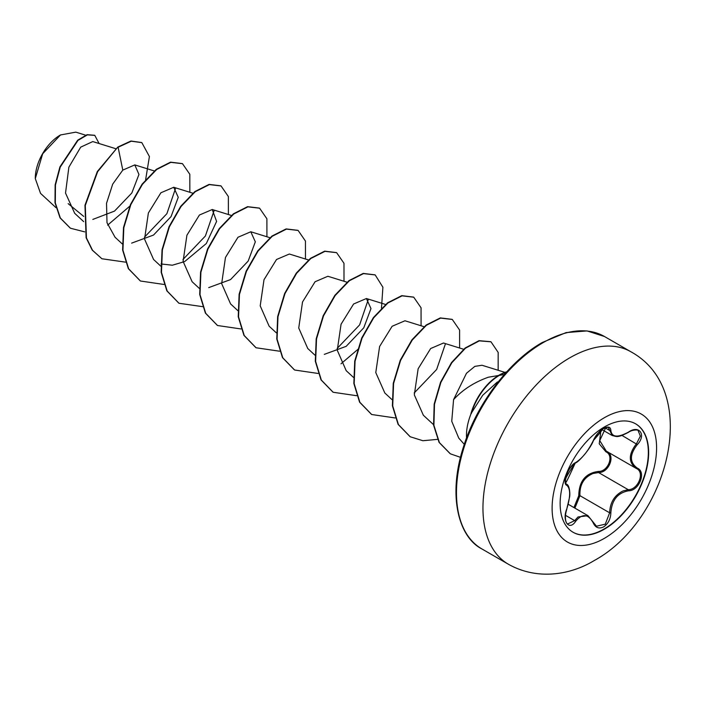 <?xml version="1.0" encoding="UTF-8"?>
<svg xmlns="http://www.w3.org/2000/svg" width="706" height="706" viewBox="0 0 706 706"><rect width="100%" height="100%" fill="white"/><g stroke="black" fill="none" stroke-linecap="round" stroke-linejoin="round"><path stroke-width="1.06" d="M635.532 423.776A62.596 36.138 -60 0 1 644.931 473.982A62.596 36.138 -60 0 1 604.089 528.997A62.596 36.138 -60 0 1 572.945 532.183M604.398 426.962A62.596 36.138 -60 0 1 635.691 423.865A62.596 36.138 -60 0 1 645.284 474.017A62.596 36.138 -60 0 1 604.398 529.173A62.596 36.138 -60 0 1 573.095 532.271A62.596 36.138 -60 0 1 563.503 482.119A62.596 36.138 -60 0 1 604.398 426.962M628.543 490.802C617.671 492.806 611.775 500.148 610.849 512.812C610.593 519.122 608.193 523.808 603.648 526.87C599.015 529.112 595.555 527.814 593.261 522.978C588.239 513.765 582.344 513.236 575.593 521.399C569.08 531.327 561.764 520.869 566.794 508.876C570.589 496.459 570.589 488.596 566.794 485.287C561.755 483.901 569.089 465.007 575.593 462.624A0.918 0.768 63.4 0 1 575.249 463.012L575.249 463.012C578.029 462.898 590.931 448.16 593.446 440.465C595.22 436.873 596.976 434.234 598.714 432.549C600.559 430.651 607.831 424.077 593.446 440.465A0.918 0.503 22.8 0 1 593.261 440.632C595.555 435.487 599.015 431.41 603.648 428.41C608.193 426.124 610.593 426.821 610.849 430.483C611.784 437.358 617.679 437.888 628.543 432.063C639.212 424.535 646.537 434.975 637.35 444.568C629.478 454.62 629.478 462.474 637.35 468.14C646.546 471.943 639.195 490.829 628.543 490.802A0.918 0.521 86 0 0 628.225 489.682C638.268 489.779 645.125 472.173 636.441 468.537L636.044 468.316M573.916 507.561L578.761 495.736C578.991 481.307 585.503 473.205 598.291 471.44A0.918 0.459 -91.4 0 0 598.547 472.543L592.987 473.514C583.809 477.468 579.467 484.854 579.953 495.674L574.896 508.126M593.437 522.74L596.482 526.217L605.289 524.161L609.631 512.812C610.055 502.451 614.547 495.144 623.116 490.908L628.225 489.682L598.547 472.543C608.969 472.923 615.844 455.176 606.763 451.408M566.75 509L566.874 508.973C563.988 517.78 566.027 523.984 567.809 523.905L574.658 520.631L578.011 516.977L588.001 515.698M575.249 463.012C571.754 465.607 569.195 468.775 567.571 472.517L565.365 480.265C566.459 480.671 561.932 492.329 575.249 463.012C558.693 487.44 567.677 479.365 565.63 483.089L566.203 484.007M598.291 471.44C608.104 471.89 614.485 455.414 605.916 451.814L599.226 443.8L600.638 432.822M60.151 135.155A35.141 20.289 120 0 0 35.3 178.194A35.141 20.289 120 0 0 35.3 178.503M85.629 135.181L75.798 132.137L60.487 134.961L42.678 153.767L35.3 178.609L40.533 193.365L55.942 207.617M466.542 437.985A45.343 26.184 -60 0 1 471.202 413.337L470.946 413.584A43.048 24.851 -60 0 1 499.239 375.062A43.048 24.851 -60 0 1 504.19 372.671L506.802 371.753M504.313 374.533L488.402 377.207C474.291 382.211 462.686 389.686 453.579 399.622L451.743 421.27L458.759 438.099L464.292 444.356M471.202 413.337L482.683 395.298L497.43 381.937M83.723 216.407L68.147 203.637M115.766 148.701L92.777 141.571L80.705 147.148L68.87 167.172L65.526 193.073L74.695 213.318L83.661 221.605M92.83 219.425L114.522 211.094L131.81 193.02L138.958 174.453L134.784 164.904L122.791 170.102L112.695 184.142L106.527 203.31L106.994 222.699L115.007 237.137M131.634 243.12L153.52 235.063L171.064 216.583L178.247 197.301L173.702 187.293L160.889 192.773L148.375 212.991L144.554 239.113L153.546 259.384M161.039 263.965L172.361 265.209L184.663 261.573L206.328 243.517L216.601 221.428L212.25 209.514L199.419 215.03L186.913 235.23L183.092 261.388L192.085 281.632M208.702 287.616L230.553 279.585L248.168 261.088L255.325 241.831L250.789 231.771L237.975 237.269L225.47 257.434L221.666 283.618L230.588 303.924L237.816 310.605M308.46 259.949L289.328 254.019L276.523 259.499L264.009 279.708L260.205 305.839L269.127 326.181L276.355 332.861M346.999 282.206L327.866 276.267L315.07 281.747L302.53 301.956L298.735 328.025L307.701 348.385M324.319 354.368L346.161 346.337L363.775 327.805L370.977 308.566L366.396 298.532L353.609 303.995L341.069 324.213L337.265 350.255L346.205 370.676L353.432 377.357M404.935 320.78L392.139 326.26L379.607 346.496L375.777 372.574L384.779 392.889M443.474 343.028L430.66 348.526L418.146 368.744L414.316 394.866L423.309 415.137M504.949 372.38L482.004 365.258L474.838 366.379L466.481 373.262L453.579 399.622M445.362 344.034L436.635 369.476L414.175 393.004M368.285 299.529L359.601 324.919L337.133 348.473M214.13 210.538L205.384 236.007L182.942 259.508M175.591 188.29L166.872 213.706L144.403 237.251M122.791 170.102L118.114 147.254L131.254 141.209L141.827 142.621L149.407 156.538L145.639 179.686M130.381 205.667L107.656 225.126M84.694 231.868L70.441 228.223L60.354 218.022L55.306 202.869L55.465 185.034L60.231 167.093L78.013 140.37L87.42 134.864L94.789 135.367L99.105 143.53M117.796 147.069L97.322 171.505L84.967 205.278L86.114 237.71L92.212 250.109L101.92 258.767L92.53 250.295L86.432 237.896L85.285 205.464L97.64 171.69L117.796 147.069L130.928 141.024L141.659 142.533M70.282 228.126L60.036 217.836L54.989 202.684L55.147 184.848L59.913 166.907L77.695 140.185L87.103 134.678L94.63 135.278M101.92 258.767L125.642 262.164M189.843 192.27L189.826 174.294L182.492 163.686L170.834 162.345L156.653 169.511L142.471 184.284L130.813 204.652L123.824 227.711L122.932 250.162L128.642 268.81L140.45 281.014L163.942 284.456M228.382 214.518L228.365 196.542L221.04 185.934L209.382 184.593L195.2 191.75L181.018 206.531L169.361 226.891L162.362 249.95L161.471 272.41L167.181 291.048L178.989 303.262L202.719 306.669M266.921 236.775L266.903 218.789L259.579 208.191L247.921 206.849L233.739 214.006L219.557 228.779L207.899 249.147L200.901 272.207L200.01 294.658L205.72 313.305L217.527 325.51L241.02 328.961M305.46 259.023L305.442 241.037L298.108 230.438L286.451 229.097L272.269 236.254L258.087 251.036L246.429 271.404L239.44 294.464L238.549 316.915L244.258 335.562L256.066 347.767L279.558 351.209M343.998 281.27L343.981 263.294L336.647 252.686L324.989 251.345L310.808 258.511L296.626 273.293L284.968 293.652L277.979 316.712L277.087 339.171L282.797 357.81L294.614 370.015L318.097 373.456M341.007 363.784L357.924 349.346M381.478 308.178L382.899 287.227L375.186 274.934L363.528 273.601L349.346 280.759L335.165 295.54L323.507 315.9L316.517 338.959L315.626 361.419L321.336 380.057L333.144 392.262L356.636 395.713M421.076 325.775L421.058 307.79L413.725 297.191L402.076 295.849L387.894 303.006L373.703 317.779L362.054 338.148L355.056 361.207L354.165 383.658L359.875 402.305L371.683 414.51L395.175 417.961M459.615 348.023L459.597 330.046L452.272 319.439L440.615 318.097L426.433 325.254L412.251 340.036L400.593 360.395L393.595 383.455L392.704 405.906L398.413 424.553L410.221 436.758L422.92 440.729L437.499 439.37M498.154 370.271L498.171 352.426L490.988 341.801L479.321 340.866L465.448 348.208L451.84 362.752L440.888 382.378L434.499 404.264L433.899 425.303L439.388 442.583L450.375 453.826L460.506 457.338M506.431 372.168L504.19 372.671M182.333 163.598L170.517 162.159L156.335 169.325L142.153 184.098L130.495 204.466L123.506 227.526L122.615 249.977L128.324 268.624L140.291 280.917M220.872 185.846L209.055 184.407L194.874 191.564L180.692 206.346L169.034 226.705L162.045 249.765L161.153 272.225L166.863 290.863L178.83 303.165M259.411 208.094L247.594 206.664L233.412 213.821L219.231 228.594L207.573 248.962L200.583 272.022L199.692 294.473L205.402 313.12L217.369 325.413M297.95 230.35L286.133 228.912L271.951 236.069L257.769 250.851L246.112 271.219L239.122 294.278L238.231 316.729L243.941 335.376L255.907 347.67M336.488 252.598L324.672 251.16L310.49 258.325L296.299 273.107L284.65 293.467L277.661 316.526L276.77 338.986L282.479 357.624L294.446 369.918M375.027 274.846L363.211 273.416L349.029 280.573L334.847 295.355L323.189 315.714L316.2 338.774L315.308 361.234L321.018 379.872L332.985 392.174M413.566 297.094L401.749 295.664L387.568 302.821L373.386 317.594L361.728 337.962L354.739 361.022L353.847 383.473L359.557 402.12L371.515 414.413M452.105 319.35L440.288 317.912L426.106 325.069L411.925 339.842L400.267 360.21L393.277 383.27L392.386 405.721L398.096 424.368L410.062 436.67M490.829 341.713L479.003 340.68L465.122 348.023L451.522 362.566L440.562 382.193L434.181 404.079L433.581 425.118L439.07 442.397L450.216 453.737M471.37 413.434A43.048 24.851 -60 0 1 504.516 372.856L504.613 374.198M578.761 495.736L579.953 495.674L609.631 512.812L610.849 512.812M606.692 451.372A0.918 0.547 -61.9 0 0 605.916 451.814M605.748 427.642L599.747 440.623L606.322 451.16L636.45 468.546A0.918 0.609 117.9 0 1 636.441 468.537C628.305 462.624 628.305 454.373 636.441 443.774L640.368 436.149L638.118 430.589M628.543 432.063L628.525 432.275C617.194 438.267 616.603 436.432 612.305 435.558L608.395 427.686C608.89 426.909 607.204 427.262 603.348 428.727C600.224 430.095 596.923 434.005 593.446 440.465M638.145 430.607L638.145 430.607C638.198 429.548 631.932 429.707 628.525 432.275L628.322 432.204M637.35 444.568L621.942 435.408M610.849 430.483A0.918 0.741 -179.5 0 1 609.631 430.448L605.13 427.854M575.593 462.624C582.353 458.256 588.248 450.922 593.261 440.632M566.256 484.042L566.45 484.157A0.918 0.856 115.6 0 1 566.794 485.287M566.653 484.263C569.504 484.978 570.298 494.076 569.574 497.112L566.794 508.876M565.427 515.301L574.658 520.631A0.918 0.468 35.2 0 1 575.593 521.399M593.225 522.29A0.918 0.503 157.4 0 1 593.261 522.978M637.35 468.14A0.918 0.609 117.9 0 1 636.45 468.546L636.671 468.669M604.354 538.36A73.874 42.651 -60 0 1 552.11 508.196A73.874 42.651 -60 0 1 604.354 417.723A73.874 42.651 -60 0 1 656.589 447.886A73.874 42.651 -60 0 1 604.354 538.36M508.355 564.218A122.632 70.803 -60 0 1 489.558 465.951A122.632 70.803 -60 0 1 569.663 357.889A122.632 70.803 -60 0 1 630.979 351.817L604.495 336.524A122.632 70.803 120 0 0 543.179 342.604A122.632 70.803 120 0 0 463.074 450.666A122.632 70.803 120 0 0 481.871 548.924L508.355 564.218C537.345 580.588 570.633 574.905 594.187 560.573C668.097 520.401 702.611 391.186 630.979 351.817M568.295 504.313L587.922 515.645M481.871 548.924C459.191 537.584 447.242 496.706 463.445 446.969C476.612 403.92 509.467 360.837 542.261 342.507L566.08 332.597L587.021 330.92L604.495 336.524M134.784 164.895L154.702 171.073M114.972 237.172L122.2 243.861M173.711 187.266L192.844 193.206M153.511 259.42L160.739 266.109M212.25 209.514L231.78 215.577M192.05 281.668L199.277 288.357M250.789 231.762L269.921 237.701M307.666 348.42L314.894 355.109M366.405 298.514L385.538 304.454M404.944 320.762L424.077 326.701M384.744 392.924L391.971 399.605M443.483 343.019L463.613 349.258M423.282 415.172L433.855 424.95M601.989 429.627L612.173 435.505M596.482 526.217L588.001 515.724"/></g></svg>
